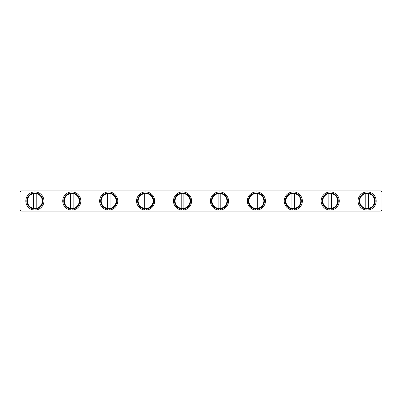 <?xml version="1.0" encoding="UTF-8"?>
<svg xmlns="http://www.w3.org/2000/svg" width="402" height="402" viewBox="0 0 402 402"><rect width="100%" height="100%" fill="white"/><g stroke="black" fill="none" stroke-linecap="round" stroke-linejoin="round"><path stroke-width="0.6" d="M181.533 208.99A8.055 8.055 0 0 0 183.548 208.99L183.548 210.005A9.06 9.06 0 0 0 190.216 196.181A9.06 9.06 0 0 0 174.865 196.181A9.06 9.06 0 0 0 181.533 210.005L181.533 208.99A8.055 8.055 0 0 1 178.679 193.93A8.055 8.055 0 0 1 189.608 197.136A8.055 8.055 0 0 1 183.548 208.99M181.196 193.402L181.196 208.347A7.467 7.467 0 0 1 181.196 193.653L181.196 193.402A7.718 7.718 0 0 1 183.885 193.402L183.885 193.653A7.467 7.467 0 0 1 183.885 208.347L183.885 208.598A7.718 7.718 0 0 1 181.196 208.598L181.196 208.598M183.885 208.598L183.885 193.402M21.778 190.93A1.678 1.678 0 0 0 20.1 192.608L20.1 209.392A1.678 1.678 0 0 0 21.778 211.07L380.222 211.07A1.678 1.678 0 0 0 381.9 209.392L381.9 192.608A1.678 1.678 0 0 0 380.222 190.93L21.778 190.93M218.452 208.99A8.055 8.055 0 0 0 220.467 208.99L220.467 210.005A9.06 9.06 0 0 0 227.135 196.181A9.06 9.06 0 0 0 211.784 196.181A9.06 9.06 0 0 0 218.452 210.005L218.452 208.99A8.055 8.055 0 0 1 215.598 193.93A8.055 8.055 0 0 1 226.527 197.136A8.055 8.055 0 0 1 220.467 208.99M218.115 193.402L218.115 208.347A7.467 7.467 0 0 1 218.115 193.653L218.115 193.402A7.718 7.718 0 0 1 220.804 193.402L220.804 193.653A7.467 7.467 0 0 1 220.804 208.347L220.804 208.598A7.718 7.718 0 0 1 218.115 208.598L218.115 208.598M220.804 208.598L220.804 193.402M144.614 208.99A8.055 8.055 0 0 0 146.629 208.99L146.629 210.005A9.06 9.06 0 0 0 153.298 196.181A9.06 9.06 0 0 0 137.946 196.181A9.06 9.06 0 0 0 144.614 210.005L144.614 208.99A8.055 8.055 0 0 1 141.76 193.93A8.055 8.055 0 0 1 152.69 197.136A8.055 8.055 0 0 1 146.629 208.99M144.278 193.402L144.278 208.347A7.467 7.467 0 0 1 144.278 193.653L144.278 193.402A7.718 7.718 0 0 1 146.966 193.402L146.966 193.653A7.467 7.467 0 0 1 146.966 208.347L146.966 208.598A7.718 7.718 0 0 1 144.278 208.598L144.278 208.598M146.966 208.598L146.966 193.402M107.696 208.99A8.055 8.055 0 0 0 109.711 208.99L109.711 210.005A9.06 9.06 0 0 0 116.379 196.181A9.06 9.06 0 0 0 101.028 196.181A9.06 9.06 0 0 0 107.696 210.005L107.696 208.99A8.055 8.055 0 0 1 104.842 193.93A8.055 8.055 0 0 1 115.771 197.136A8.055 8.055 0 0 1 109.711 208.99M107.359 193.402L107.359 208.347A7.467 7.467 0 0 1 107.359 193.653L107.359 193.402A7.718 7.718 0 0 1 110.047 193.402L110.047 193.653A7.467 7.467 0 0 1 110.047 208.347L110.047 208.598A7.718 7.718 0 0 1 107.359 208.598L107.359 208.598M110.047 208.598L110.047 193.402M70.777 208.99A8.055 8.055 0 0 0 72.792 208.99L72.792 210.005A9.06 9.06 0 0 0 79.46 196.181A9.06 9.06 0 0 0 64.114 196.181A9.06 9.06 0 0 0 70.777 210.005L70.777 208.99A8.055 8.055 0 0 1 67.923 193.93A8.055 8.055 0 0 1 78.852 197.136A8.055 8.055 0 0 1 72.792 208.99M70.445 193.402L70.445 208.347A7.467 7.467 0 0 1 70.445 193.653L70.445 193.402A7.718 7.718 0 0 1 73.129 193.402L73.129 193.653A7.467 7.467 0 0 1 73.129 208.347L73.129 208.598A7.718 7.718 0 0 1 70.445 208.598L70.445 208.598M73.129 208.598L73.129 193.402M33.858 208.99A8.055 8.055 0 0 0 35.873 208.99L35.873 210.005A9.06 9.06 0 0 0 42.542 196.181A9.06 9.06 0 0 0 27.195 196.181A9.06 9.06 0 0 0 33.858 210.005L33.858 208.99A8.055 8.055 0 0 1 31.004 193.93A8.055 8.055 0 0 1 41.939 197.136A8.055 8.055 0 0 1 35.873 208.99M33.527 193.402L33.527 208.347A7.467 7.467 0 0 1 33.527 193.653L33.527 193.402A7.718 7.718 0 0 1 36.21 193.402L36.21 193.653A7.467 7.467 0 0 1 36.21 208.347L36.21 208.598A7.718 7.718 0 0 1 33.527 208.598L33.527 208.598M36.21 208.598L36.21 193.402M255.37 208.99A8.055 8.055 0 0 0 257.386 208.99L257.386 210.005A9.06 9.06 0 0 0 264.054 196.181A9.06 9.06 0 0 0 248.702 196.181A9.06 9.06 0 0 0 255.37 210.005L255.37 208.99A8.055 8.055 0 0 1 252.516 193.93A8.055 8.055 0 0 1 263.446 197.136A8.055 8.055 0 0 1 257.386 208.99M255.034 193.402L255.034 208.347A7.467 7.467 0 0 1 255.034 193.653L255.034 193.402A7.718 7.718 0 0 1 257.722 193.402L257.722 193.653A7.467 7.467 0 0 1 257.722 208.347L257.722 208.598A7.718 7.718 0 0 1 255.034 208.598L255.034 208.598M257.722 208.598L257.722 193.402M292.289 208.99A8.055 8.055 0 0 0 294.304 208.99L294.304 210.005A9.06 9.06 0 0 0 300.972 196.181A9.06 9.06 0 0 0 285.621 196.181A9.06 9.06 0 0 0 292.289 210.005L292.289 208.99A8.055 8.055 0 0 1 289.435 193.93A8.055 8.055 0 0 1 300.364 197.136A8.055 8.055 0 0 1 294.304 208.99M291.952 193.402L291.952 208.347A7.467 7.467 0 0 1 291.952 193.653L291.952 193.402A7.718 7.718 0 0 1 294.641 193.402L294.641 193.653A7.467 7.467 0 0 1 294.641 208.347L294.641 208.598A7.718 7.718 0 0 1 291.952 208.598L291.952 208.598M294.641 208.598L294.641 193.402M329.208 208.99A8.055 8.055 0 0 0 331.223 208.99L331.223 210.005A9.06 9.06 0 0 0 337.886 196.181A9.06 9.06 0 0 0 322.54 196.181A9.06 9.06 0 0 0 329.208 210.005L329.208 208.99A8.055 8.055 0 0 1 326.354 193.93A8.055 8.055 0 0 1 337.283 197.136A8.055 8.055 0 0 1 331.223 208.99M328.871 193.402L328.871 208.347A7.467 7.467 0 0 1 328.871 193.653L328.871 193.402A7.718 7.718 0 0 1 331.555 193.402L331.555 193.653A7.467 7.467 0 0 1 331.555 208.347L331.555 208.598A7.718 7.718 0 0 1 328.871 208.598L328.871 208.598M331.555 208.598L331.555 193.402M366.127 208.99A8.055 8.055 0 0 0 368.142 208.99L368.142 210.005A9.06 9.06 0 0 0 374.805 196.181A9.06 9.06 0 0 0 359.458 196.181A9.06 9.06 0 0 0 366.127 210.005L366.127 208.99A8.055 8.055 0 0 1 363.272 193.93A8.055 8.055 0 0 1 374.202 197.136A8.055 8.055 0 0 1 368.142 208.99M365.79 193.402L365.79 208.347A7.467 7.467 0 0 1 365.79 193.653L365.79 193.402A7.718 7.718 0 0 1 368.473 193.402L368.473 193.653A7.467 7.467 0 0 1 368.473 208.347L368.473 208.598A7.718 7.718 0 0 1 365.79 208.598L365.79 208.598M368.473 208.598L368.473 193.402"/></g></svg>
